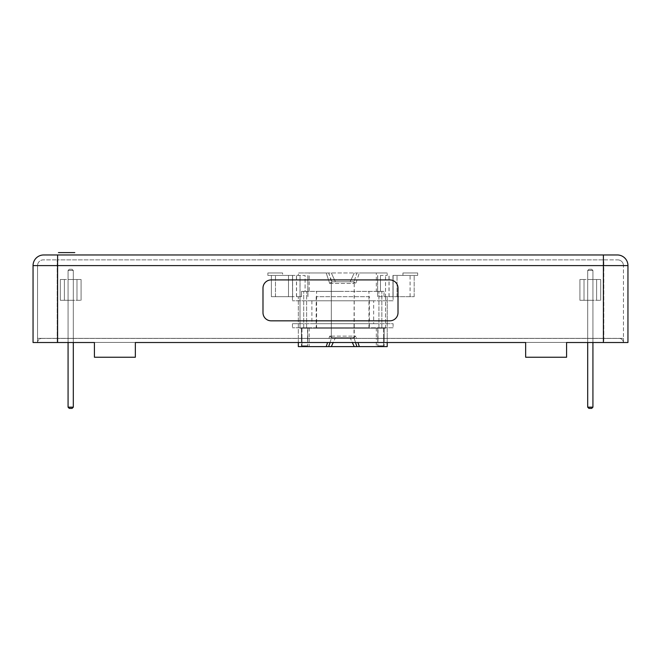 <?xml version="1.0" encoding="UTF-8"?>
<svg xmlns="http://www.w3.org/2000/svg" width="661" height="661" viewBox="0 0 661 661"><rect width="100%" height="100%" fill="white"/><g stroke="black" fill="none" stroke-linecap="round" stroke-linejoin="round"><path stroke-width="0.5" stroke-dasharray="3.31 2.48" d="M59.044 252.609L74.784 252.609L59.044 252.609M301.986 338.432L307.572 338.432L301.391 338.432L301.986 338.432L301.986 345.794L301.391 345.794L307.572 345.794L301.986 345.794L301.986 338.432M307.572 338.432L307.778 345.794L307.572 338.432M383.57 338.432L377.976 338.432L384.157 338.432L383.57 338.432L383.57 345.794L384.157 345.794L377.976 345.794L383.57 345.794L383.57 338.432M377.976 338.432L377.77 345.794L377.976 338.432M330.013 342.522L331.359 338.432L328.666 346.612L331.318 346.612L335.102 338.432L331.318 346.612L354.23 346.612L350.446 338.432L298.334 338.432L350.446 338.432L354.23 346.612L356.882 346.612L354.189 338.432L356.626 338.432L350.446 338.432L354.189 338.432L355.535 342.522M309.224 338.432L309.224 346.612L298.334 346.612L298.334 338.432L298.334 342.522L387.214 342.522L387.214 338.432L356.626 338.432L387.214 338.432L376.324 338.432L387.214 338.432L387.214 346.612L356.882 346.612M41.726 338.432L57.598 338.432L41.726 338.432A4.09 4.09 0 0 0 37.636 342.448L623.364 342.448L37.636 342.448A4.09 4.09 0 0 1 41.726 338.432A4.09 4.09 0 0 0 37.636 342.448M603.402 338.432L57.598 338.432L619.274 338.432L603.402 338.432L603.402 342.448L623.447 342.448L37.553 342.448L603.402 342.448L603.402 338.358L623.447 338.358L57.598 338.358L603.402 338.358L603.402 342.448L603.402 338.432M73.313 342.522L73.313 407.168L68.075 407.168L68.075 338.432L68.075 407.168L68.075 338.432L73.313 338.432L68.075 338.432L73.313 338.432L68.075 338.432L73.313 338.432L68.075 338.432L73.313 338.432L68.075 338.432L73.313 338.432L68.075 338.432L73.313 338.432L68.075 338.432L73.313 338.432L68.075 338.432L73.313 338.432L68.075 338.432L73.313 338.432L68.075 338.432L68.075 342.522M592.925 342.522L592.925 407.168L587.687 407.168L587.687 338.432L587.687 407.168L587.687 338.432L592.925 338.432L587.687 338.432L592.925 338.432L587.687 338.432L592.925 338.432L587.687 338.432L592.925 338.432L587.687 338.432L592.925 338.432L587.687 338.432L592.925 338.432L587.687 338.432L592.925 338.432L587.687 338.432L592.925 338.432L587.687 338.432L592.925 338.432L587.687 338.432L587.687 342.522M307.572 338.358L301.986 338.358L307.778 338.358L307.778 327.79L301.986 327.79L301.986 338.358L301.391 338.358L301.986 338.358L301.986 327.79L307.572 327.79L307.572 338.358M377.976 338.358L383.57 338.358L377.77 338.358L377.77 327.79L383.57 327.79L383.57 338.358L384.157 338.358L383.57 338.358L383.57 327.79L377.976 327.79L377.976 338.358M356.601 338.358L387.214 338.358L356.601 338.358L355.866 336.135L353.974 337.771L354.164 338.358L350.404 338.358L354.164 338.358L353.974 337.771L350.14 337.771L350.404 338.358L335.144 338.358L350.404 338.358L350.14 337.771L335.408 337.771L335.144 338.358L331.384 338.358L335.144 338.358L335.408 337.771L331.574 337.771L331.384 338.358L328.947 338.358L331.384 338.358L331.574 337.771L335.408 337.771L335.144 338.358L335.408 337.771L350.14 337.771L350.404 338.358L350.14 337.771L353.974 337.771L354.23 283.437L355.866 283.437L359.32 272.968L355.866 283.437L354.23 283.437L354.23 336.135L355.866 336.135L329.682 336.135L328.947 338.358L298.334 338.358L328.947 338.358L329.682 336.135L331.574 337.771L331.318 336.135L354.23 336.135L353.561 337.771L355.866 336.135L356.601 338.358M376.324 338.358L387.214 338.358L376.324 338.358L376.324 328.203L385.537 328.203L385.537 296.698L387.214 296.698L385.537 296.698L387.214 296.698L387.214 338.358L387.214 296.698L385.545 296.698L385.545 275.422L385.512 296.698L377.695 296.698L414.174 296.698L385.512 296.698L385.537 328.203L376.324 328.203M309.224 338.358L298.334 338.358L309.224 338.358L309.224 328.203L300.011 328.203L300.011 296.698L298.334 296.698L300.044 296.698L300.044 275.422L298.334 275.422L300.003 275.422L300.003 296.698L298.334 296.698L301.499 296.698L301.499 291.377L305.076 291.377L305.076 275.422L298.334 275.422L298.334 272.968L298.334 275.422L305.093 275.422L305.093 291.377L309.224 291.377L309.224 272.968L298.334 272.968L326.228 272.968L329.682 283.437L331.318 283.437L331.318 336.135L331.318 283.437L329.682 283.437L326.228 272.968L309.224 272.968M37.553 338.358L57.598 338.358L37.553 338.358L37.553 342.448L37.553 338.358M73.313 338.358L68.075 338.358L73.313 338.358L68.075 338.358L73.313 338.358L68.075 338.358L73.313 338.358L68.075 338.358L73.313 338.358L68.075 338.358L73.313 338.358L68.075 338.358L73.313 338.358L68.075 338.358L73.313 338.358L68.075 338.358L73.313 338.358L68.075 338.358L73.313 338.358L73.313 300.292L68.075 300.292L68.075 338.358L68.075 300.292L73.313 300.292L73.313 338.358L73.313 300.292L68.075 300.292L68.075 338.358L68.075 300.292L73.313 300.292L73.313 338.358L73.313 300.292L68.075 300.292L68.075 338.358L68.075 300.292L73.313 300.292L73.313 338.358L73.313 300.292L68.075 300.292L68.075 338.358L68.075 300.292L73.313 300.292L73.313 338.358L73.313 300.292L68.075 300.292L68.075 338.358L68.075 300.292L73.313 300.292L73.313 338.358L73.313 300.292L68.075 300.292L68.075 338.358L68.075 300.292L73.313 300.292L73.313 338.358L73.313 300.292L68.075 300.292L68.075 338.358L68.075 300.292L73.313 300.292L73.313 338.358L73.313 300.292L68.075 300.292L68.075 338.358L68.075 300.292L73.313 300.292L73.313 338.358L73.313 300.292L68.075 300.292L68.075 338.358L68.075 300.292L73.313 300.292L73.313 338.358M592.925 338.358L587.687 338.358L592.925 338.358L587.687 338.358L592.925 338.358L587.687 338.358L592.925 338.358L587.687 338.358L592.925 338.358L587.687 338.358L592.925 338.358L587.687 338.358L592.925 338.358L587.687 338.358L592.925 338.358L587.687 338.358L592.925 338.358L587.687 338.358L592.925 338.358L592.925 300.292L587.687 300.292L587.687 338.358L587.687 300.292L592.925 300.292L592.925 338.358L592.925 300.292L587.687 300.292L587.687 338.358L587.687 300.292L592.925 300.292L592.925 338.358L592.925 300.292L587.687 300.292L587.687 338.358L587.687 300.292L592.925 300.292L592.925 338.358L592.925 300.292L587.687 300.292L587.687 338.358L587.687 300.292L592.925 300.292L592.925 338.358L592.925 300.292L587.687 300.292L587.687 338.358L587.687 300.292L592.925 300.292L592.925 338.358L592.925 300.292L587.687 300.292L587.687 338.358L587.687 300.292L592.925 300.292L592.925 338.358L592.925 300.292L587.687 300.292L587.687 338.358L587.687 300.292L592.925 300.292L592.925 338.358L592.925 300.292L587.687 300.292L587.687 338.358L587.687 300.292L592.925 300.292L592.925 338.358L592.925 300.292L587.687 300.292L587.687 338.358L587.687 300.292L592.925 300.292L592.925 338.358M389.825 320.833A8.18 8.18 0 0 0 398.013 312.653L398.013 288.097A8.18 8.18 0 0 0 389.825 279.917L271.175 279.917A8.18 8.18 0 0 0 262.987 288.097L262.987 312.653A8.18 8.18 0 0 0 271.175 320.833L389.825 320.833M343.199 254.964L352.619 254.882L343.199 254.964M343.059 254.964L365.971 254.964L343.059 254.964M312.76 254.964L347.108 254.882L312.76 254.964M603.402 254.964L603.402 265.598L57.598 265.598L57.598 254.964L617.316 254.964A10.634 10.634 0 0 1 627.95 265.598L627.95 342.522L566.576 342.522L566.576 357.246L525.66 357.246L566.576 357.246L525.66 357.246L525.66 342.522L525.66 357.246L525.66 342.522L135.34 342.522L135.34 357.246L94.424 357.246L135.34 357.246L94.424 357.246L94.424 342.522L57.193 342.522L94.424 342.522L94.424 357.246L94.424 342.522L33.05 342.522L33.05 265.598L57.598 265.598L57.598 342.522M300.086 254.964L361.947 254.964L300.086 254.964M329.657 254.964L305.721 254.882L329.657 254.964M352.619 254.964L342.043 254.882L352.619 254.964M352.792 254.964L341.861 254.964L352.792 254.964M330.5 254.964L306.291 254.882L330.5 254.964M619.274 338.432A4.09 4.09 0 0 1 623.364 342.448A4.09 4.09 0 0 0 619.274 338.432A4.09 4.09 0 0 1 623.364 342.448M623.447 338.358L623.447 342.448L623.447 338.358M57.598 338.358L57.598 342.448L57.598 338.358M301.391 327.79L301.986 327.79L301.391 327.79L301.391 338.358L301.391 327.79M301.391 338.432L301.391 345.794L301.391 338.432M384.157 327.79L383.57 327.79L384.157 327.79L384.157 338.358L384.157 327.79M384.157 338.432L384.157 345.794L384.157 338.432M298.334 338.358L298.334 296.698L298.334 338.358M328.666 346.612L326.228 346.612L327.575 342.522M309.224 291.377L301.532 291.377L301.532 296.698L300.011 296.698L300.011 328.203L378.935 328.203L309.224 328.203M326.228 346.612L309.224 346.612M329.682 336.135L331.318 336.135L331.987 337.771L353.561 337.771L331.574 337.771L329.682 336.135M384.049 291.377L381.851 291.377L381.851 328.203L385.537 328.203L381.851 328.203L381.851 291.377L306.621 291.377L384.016 291.377L376.324 291.377L376.324 272.968L387.214 272.968L359.32 272.968L387.214 272.968L387.214 275.422L380.472 275.422L380.472 291.377L384.049 291.377L384.049 296.698M376.324 272.968L387.214 272.968L387.214 275.422L380.472 275.422M380.455 291.377L380.455 275.422M342.778 291.377L316.586 291.377L342.778 291.377M376.324 291.377L380.472 291.377M353.974 281.801L354.23 283.437L331.318 283.437L354.23 283.437L353.561 281.801L331.987 281.801L331.318 283.437L331.987 281.801L328.666 272.968L326.228 272.968L356.882 272.968L353.974 281.801L356.882 272.968L359.32 272.968L328.666 272.968L331.574 281.801L335.408 281.801L331.318 272.968L335.408 281.801L350.14 281.801L354.23 272.968L350.14 281.801L354.23 272.968L350.14 281.801L335.408 281.801L331.318 272.968L335.408 281.801L331.574 281.801L353.974 281.801L355.866 283.437L353.974 281.801M329.682 283.437L331.574 281.801L329.682 283.437M384.016 296.698L384.016 291.377M300.003 296.698L271.382 296.698L275.472 296.698L271.382 296.698L271.382 275.422L288.51 275.422L267.879 275.422L292.592 275.422L292.592 296.698L275.472 296.698L292.6 296.698L292.451 275.422L300.003 275.422M300.044 275.422L271.382 275.422L271.382 296.698L300.044 296.698M402.946 272.968L417.669 272.968L402.946 272.968L417.669 272.968L402.946 272.968L417.669 272.968L402.946 272.968L417.669 272.968L402.946 272.968L402.946 275.422L417.669 275.422L417.669 272.968L417.669 275.422L402.946 275.422L402.946 272.968L402.946 275.422L414.174 275.422L402.946 275.422L402.946 272.968L402.946 275.422L417.669 275.422L417.669 272.968L417.669 275.422L402.946 275.422L402.946 272.968L402.946 275.422L417.669 275.422L417.669 272.968L417.669 275.422L414.174 275.422L417.669 275.422L417.669 272.968L417.669 275.422L402.946 275.422L402.946 272.968M393.014 275.422L414.174 275.422L392.948 275.422L414.174 275.422L393.014 275.422L393.014 296.698M377.695 275.422L377.621 296.698L377.695 275.422M414.174 296.698L414.174 275.422L414.174 296.698M392.956 275.422L392.956 296.698L392.948 275.422M369.367 296.698L316.181 296.698L369.367 296.698L369.367 327.79L316.181 327.79L369.367 327.79M282.602 272.968L267.879 272.968L282.602 272.968L267.879 272.968L282.602 272.968L267.879 272.968L282.602 272.968L267.879 272.968L282.602 272.968L282.602 275.422L282.602 272.968M267.879 275.422L267.879 272.968L267.879 275.422M288.51 275.422L292.6 275.422L288.51 275.422L288.51 296.698L288.51 275.422M271.382 296.698L271.382 275.422L271.382 296.698M307.852 275.422L307.852 296.698L307.852 275.422M393.097 327.79L292.451 327.79L393.097 327.79L393.097 323.7L292.451 323.7L393.097 323.7M373.663 323.7L311.885 323.7L373.663 323.7L373.663 300.788L311.885 300.788L373.663 300.788M393.097 300.788L292.451 300.788L393.097 300.788L393.097 275.422M357.973 342.522L359.32 346.612M354.23 346.612L352.338 342.522M333.21 342.522L331.318 346.612M376.324 346.612L387.214 346.612L376.324 346.612L376.324 338.432M342.778 328.203L316.586 328.203L342.778 328.203M603.807 342.522L566.576 342.522L623.447 342.522L603.807 342.522L603.807 265.598L57.193 265.598L603.807 265.598L603.807 259.872L617.721 259.872A5.726 5.726 0 0 1 623.447 265.598L603.807 265.598L623.447 265.598A5.726 5.726 0 0 0 617.721 259.872L57.193 259.872L603.807 259.872L603.807 342.522M37.553 265.598L57.193 265.598L57.193 259.872L57.193 342.522L57.193 265.598L37.553 265.598L37.553 342.522L57.193 342.522L37.553 342.522L37.553 265.598A5.726 5.726 0 0 1 43.279 259.872L57.193 259.872L43.279 259.872A5.726 5.726 0 0 0 37.553 265.598A5.726 5.726 0 0 1 43.279 259.872M566.576 342.522L566.576 357.246L566.576 342.522M135.34 342.522L135.34 357.246L135.34 342.522L525.66 342.522M623.447 342.522L623.447 265.598L623.447 342.522M68.075 338.432L68.075 407.168L73.313 407.168L68.075 407.168L73.313 407.168L68.075 407.168L73.313 407.168L68.075 407.168L73.313 407.168L68.075 407.168L73.313 407.168L68.075 407.168L73.313 407.168L68.075 407.168L73.313 407.168L68.075 407.168L73.313 407.168L73.313 338.432L73.313 407.168L73.313 338.432L73.313 407.168L73.313 338.432L73.313 407.168L73.313 338.432L73.313 407.168L72.082 408.391L69.298 408.391L68.075 407.168L73.313 407.168L73.313 338.432L73.313 407.168L72.082 408.391L73.313 407.168L72.082 408.391L69.298 408.391L68.075 407.168L68.075 338.432M68.075 279.512L73.313 279.512L68.075 279.512L73.313 279.512L68.075 279.512L73.313 279.512L68.075 279.512L73.313 279.512L68.075 279.512L73.313 279.512L68.075 279.512L73.313 279.512L68.075 279.512L73.313 279.512L68.075 279.512L73.313 279.512L68.075 279.512L73.313 279.512L68.075 279.512L68.075 300.292L73.313 300.292L68.075 300.292L73.313 300.292L68.075 300.292L73.313 300.292L68.075 300.292L73.313 300.292L68.075 300.292L68.075 279.512L73.313 279.512L73.313 300.292L73.313 279.512L68.075 279.512L68.075 300.292L68.075 279.512L73.313 279.512L73.313 300.292L73.313 279.512L68.075 279.512L68.075 300.292L68.075 279.512L73.313 279.512L73.313 300.292L73.313 279.512L68.075 279.512L68.075 300.292L68.075 279.512L73.313 279.512L73.313 300.292L73.313 279.512L68.075 279.512L68.075 270.506L68.075 279.512L68.075 270.506L73.313 270.506L68.075 270.506L69.298 269.283L68.075 270.506L68.075 279.512L68.075 270.506L73.313 270.506L73.313 279.512L73.313 270.506L68.075 270.506L69.298 269.283L72.082 269.283L69.298 269.283L68.075 270.506L68.075 279.512L68.075 270.506L73.313 270.506L73.313 279.512L73.313 270.506L68.075 270.506L69.298 269.283L72.082 269.283L73.313 270.506L73.313 279.512L73.313 270.506L68.075 270.506L68.075 279.512L68.075 270.506L73.313 270.506L73.313 279.512L73.313 270.506L68.075 270.506L69.298 269.283L68.075 270.506L68.075 279.512L68.075 270.506L73.313 270.506L73.313 279.512L73.313 270.506L68.075 270.506L69.298 269.283L72.082 269.283L73.313 270.506L73.313 279.512L73.313 270.506L68.075 270.506L68.075 279.512L68.075 270.506L73.313 270.506L73.313 279.512L73.313 270.506L68.075 270.506L69.298 269.283L68.075 270.506L68.075 279.512L68.075 270.506L73.313 270.506L73.313 279.512L73.313 270.506L68.075 270.506L69.298 269.283L72.082 269.283L69.298 269.283L68.075 270.506L68.075 279.512L68.075 270.506L73.313 270.506L73.313 279.512L73.313 270.506L72.082 269.283L73.313 270.506L72.082 269.283L69.298 269.283L72.082 269.283L73.313 270.506L72.082 269.283L69.298 269.283L68.075 270.506L69.298 269.283L72.082 269.283L73.313 270.506L72.082 269.283L69.298 269.283L68.075 270.506L68.075 279.512M68.075 407.168L69.298 408.391L72.082 408.391L69.298 408.391L68.075 407.168L69.298 408.391L72.082 408.391L73.313 407.168L73.313 338.432L73.313 407.168L72.082 408.391L69.298 408.391L68.075 407.168L69.298 408.391L72.082 408.391L73.313 407.168L72.082 408.391L69.298 408.391L68.075 407.168L69.298 408.391L72.082 408.391L73.313 407.168L73.313 338.432L73.313 407.168L72.082 408.391L69.298 408.391L68.075 407.168L69.298 408.391L72.082 408.391L73.313 407.168L72.082 408.391L69.298 408.391L68.075 407.168L69.298 408.391L72.082 408.391L73.313 407.168L73.313 338.432L73.313 407.168L72.082 408.391L69.298 408.391L68.075 407.168L69.298 408.391L72.082 408.391L73.313 407.168L72.082 408.391L69.298 408.391L68.075 407.168L69.298 408.391L72.082 408.391L73.313 407.168M72.082 269.283L73.313 270.506L72.082 269.283L69.298 269.283L72.082 269.283L73.313 270.506L72.082 269.283L69.298 269.283L68.075 270.506L73.313 270.506L72.082 269.283L69.298 269.283L72.082 269.283L73.313 270.506L72.082 269.283L69.298 269.283L68.075 270.506L69.298 269.283L72.082 269.283L73.313 270.506L72.082 269.283M64.39 300.292L81.08 300.292L60.3 300.292L64.39 300.292L60.3 300.292L64.39 300.292L60.3 300.292L64.39 300.292L60.3 300.292L64.39 300.292L60.3 300.292L64.39 300.292L60.3 300.292L64.39 300.292L60.3 300.292L64.39 300.292L60.3 300.292L64.39 300.292L60.3 300.292L64.39 300.292L60.3 300.292L64.39 300.292L60.3 300.292L64.39 300.292L60.3 300.292L64.39 300.292L60.3 300.292L64.39 300.292L64.39 279.512L64.39 300.292L64.39 279.512L60.3 279.512L60.3 300.292L60.3 279.512L64.39 279.512L60.3 279.512L60.3 300.292L60.3 279.512L64.39 279.512L64.39 300.292L64.39 279.512L60.3 279.512L60.3 300.292L60.3 279.512L64.39 279.512L60.3 279.512L60.3 300.292L60.3 279.512L64.39 279.512L64.39 300.292L64.39 279.512L60.3 279.512L60.3 300.292L60.3 279.512L64.39 279.512L60.3 279.512L60.3 300.292L60.3 279.512L64.39 279.512L64.39 300.292L64.39 279.512L60.3 279.512L60.3 300.292L60.3 279.512L64.39 279.512L60.3 279.512L60.3 300.292L60.3 279.512L64.39 279.512L64.39 300.292L64.39 279.512L60.3 279.512L60.3 300.292L60.3 279.512L64.39 279.512L60.3 279.512L60.3 300.292L60.3 279.512L64.39 279.512L64.39 300.292L64.39 279.512L60.3 279.512L60.3 300.292L60.3 279.512L64.39 279.512L60.3 279.512L60.3 300.292L60.3 279.512L64.39 279.512L64.39 300.292M76.99 279.512L76.99 300.292L76.99 279.512L64.39 279.512L81.08 279.512L81.08 300.292L81.08 279.512L76.99 279.512L76.99 300.292L76.99 279.512L81.08 279.512L81.08 300.292L81.08 279.512L76.99 279.512L81.08 279.512L81.08 300.292L81.08 279.512L76.99 279.512L76.99 300.292L76.99 279.512L81.08 279.512L81.08 300.292L81.08 279.512L76.99 279.512L81.08 279.512L81.08 300.292L81.08 279.512L76.99 279.512L76.99 300.292L76.99 279.512L81.08 279.512L81.08 300.292L81.08 279.512L76.99 279.512L81.08 279.512L81.08 300.292L81.08 279.512L76.99 279.512L76.99 300.292L76.99 279.512L81.08 279.512L81.08 300.292L81.08 279.512L76.99 279.512L81.08 279.512L81.08 300.292L81.08 279.512L76.99 279.512L76.99 300.292L76.99 279.512L81.08 279.512L81.08 300.292L81.08 279.512L76.99 279.512L81.08 279.512L81.08 300.292L81.08 279.512L76.99 279.512L76.99 300.292L76.99 279.512L81.08 279.512L81.08 300.292L81.08 279.512L76.99 279.512L81.08 279.512L81.08 300.292L81.08 279.512L76.99 279.512M60.3 279.512L60.3 300.292L60.3 279.512L64.39 279.512L60.3 279.512M587.687 338.432L587.687 407.168L592.925 407.168L587.687 407.168L592.925 407.168L587.687 407.168L592.925 407.168L587.687 407.168L592.925 407.168L587.687 407.168L592.925 407.168L587.687 407.168L592.925 407.168L587.687 407.168L592.925 407.168L587.687 407.168L592.925 407.168L592.925 338.432L592.925 407.168L592.925 338.432L592.925 407.168L592.925 338.432L592.925 407.168L592.925 338.432L592.925 407.168L591.702 408.391L588.918 408.391L587.687 407.168L592.925 407.168L592.925 338.432L592.925 407.168L591.702 408.391L592.925 407.168L591.702 408.391L588.918 408.391L587.687 407.168L587.687 338.432M587.687 279.512L592.925 279.512L587.687 279.512L592.925 279.512L587.687 279.512L592.925 279.512L587.687 279.512L592.925 279.512L587.687 279.512L592.925 279.512L587.687 279.512L592.925 279.512L587.687 279.512L592.925 279.512L587.687 279.512L592.925 279.512L587.687 279.512L592.925 279.512L587.687 279.512L587.687 300.292L592.925 300.292L587.687 300.292L592.925 300.292L587.687 300.292L592.925 300.292L587.687 300.292L592.925 300.292L587.687 300.292L587.687 279.512L592.925 279.512L592.925 300.292L592.925 279.512L587.687 279.512L587.687 300.292L587.687 279.512L592.925 279.512L592.925 300.292L592.925 279.512L587.687 279.512L587.687 300.292L587.687 279.512L592.925 279.512L592.925 300.292L592.925 279.512L587.687 279.512L587.687 300.292L587.687 279.512L592.925 279.512L592.925 300.292L592.925 279.512L587.687 279.512L587.687 270.506L587.687 279.512L587.687 270.506L592.925 270.506L587.687 270.506L588.918 269.283L587.687 270.506L587.687 279.512L587.687 270.506L592.925 270.506L592.925 279.512L592.925 270.506L587.687 270.506L588.918 269.283L591.702 269.283L588.918 269.283L587.687 270.506L587.687 279.512L587.687 270.506L592.925 270.506L592.925 279.512L592.925 270.506L587.687 270.506L588.918 269.283L591.702 269.283L592.925 270.506L592.925 279.512L592.925 270.506L587.687 270.506L587.687 279.512L587.687 270.506L592.925 270.506L592.925 279.512L592.925 270.506L587.687 270.506L588.918 269.283L587.687 270.506L587.687 279.512L587.687 270.506L592.925 270.506L592.925 279.512L592.925 270.506L587.687 270.506L588.918 269.283L591.702 269.283L592.925 270.506L592.925 279.512L592.925 270.506L587.687 270.506L587.687 279.512L587.687 270.506L592.925 270.506L592.925 279.512L592.925 270.506L587.687 270.506L588.918 269.283L587.687 270.506L587.687 279.512L587.687 270.506L592.925 270.506L592.925 279.512L592.925 270.506L587.687 270.506L588.918 269.283L591.702 269.283L588.918 269.283L587.687 270.506L587.687 279.512L587.687 270.506L592.925 270.506L592.925 279.512L592.925 270.506L591.702 269.283L592.925 270.506L591.702 269.283L588.918 269.283L591.702 269.283L592.925 270.506L591.702 269.283L588.918 269.283L587.687 270.506L588.918 269.283L591.702 269.283L592.925 270.506L591.702 269.283L588.918 269.283L587.687 270.506L587.687 279.512M587.687 407.168L588.918 408.391L591.702 408.391L588.918 408.391L587.687 407.168L588.918 408.391L591.702 408.391L592.925 407.168L592.925 338.432L592.925 407.168L591.702 408.391L588.918 408.391L587.687 407.168L588.918 408.391L591.702 408.391L592.925 407.168L591.702 408.391L588.918 408.391L587.687 407.168L588.918 408.391L591.702 408.391L592.925 407.168L592.925 338.432L592.925 407.168L591.702 408.391L588.918 408.391L587.687 407.168L588.918 408.391L591.702 408.391L592.925 407.168L591.702 408.391L588.918 408.391L587.687 407.168L588.918 408.391L591.702 408.391L592.925 407.168L592.925 338.432L592.925 407.168L591.702 408.391L588.918 408.391L587.687 407.168L588.918 408.391L591.702 408.391L592.925 407.168L591.702 408.391L588.918 408.391L587.687 407.168L588.918 408.391L591.702 408.391L592.925 407.168M591.702 269.283L592.925 270.506L591.702 269.283L588.918 269.283L591.702 269.283L592.925 270.506L591.702 269.283L588.918 269.283L587.687 270.506L592.925 270.506L591.702 269.283L588.918 269.283L591.702 269.283L592.925 270.506L591.702 269.283L588.918 269.283L587.687 270.506L588.918 269.283L591.702 269.283L592.925 270.506L591.702 269.283M584.01 300.292L600.7 300.292L579.92 300.292L584.01 300.292L579.92 300.292L584.01 300.292L579.92 300.292L584.01 300.292L579.92 300.292L584.01 300.292L579.92 300.292L584.01 300.292L579.92 300.292L584.01 300.292L579.92 300.292L584.01 300.292L579.92 300.292L584.01 300.292L579.92 300.292L584.01 300.292L579.92 300.292L584.01 300.292L579.92 300.292L584.01 300.292L579.92 300.292L584.01 300.292L579.92 300.292L584.01 300.292L584.01 279.512L584.01 300.292L584.01 279.512L579.92 279.512L579.92 300.292L579.92 279.512L584.01 279.512L579.92 279.512L579.92 300.292L579.92 279.512L584.01 279.512L584.01 300.292L584.01 279.512L579.92 279.512L579.92 300.292L579.92 279.512L584.01 279.512L579.92 279.512L579.92 300.292L579.92 279.512L584.01 279.512L584.01 300.292L584.01 279.512L579.92 279.512L579.92 300.292L579.92 279.512L584.01 279.512L579.92 279.512L579.92 300.292L579.92 279.512L584.01 279.512L584.01 300.292L584.01 279.512L579.92 279.512L579.92 300.292L579.92 279.512L584.01 279.512L579.92 279.512L579.92 300.292L579.92 279.512L584.01 279.512L584.01 300.292L584.01 279.512L579.92 279.512L579.92 300.292L579.92 279.512L584.01 279.512L579.92 279.512L579.92 300.292L579.92 279.512L584.01 279.512L584.01 300.292L584.01 279.512L579.92 279.512L579.92 300.292L579.92 279.512L584.01 279.512L579.92 279.512L579.92 300.292L579.92 279.512L584.01 279.512L584.01 300.292M596.61 279.512L596.61 300.292L596.61 279.512L584.01 279.512L600.7 279.512L600.7 300.292L600.7 279.512L596.61 279.512L596.61 300.292L596.61 279.512L600.7 279.512L600.7 300.292L600.7 279.512L596.61 279.512L600.7 279.512L600.7 300.292L600.7 279.512L596.61 279.512L596.61 300.292L596.61 279.512L600.7 279.512L600.7 300.292L600.7 279.512L596.61 279.512L600.7 279.512L600.7 300.292L600.7 279.512L596.61 279.512L596.61 300.292L596.61 279.512L600.7 279.512L600.7 300.292L600.7 279.512L596.61 279.512L600.7 279.512L600.7 300.292L600.7 279.512L596.61 279.512L596.61 300.292L596.61 279.512L600.7 279.512L600.7 300.292L600.7 279.512L596.61 279.512L600.7 279.512L600.7 300.292L600.7 279.512L596.61 279.512L596.61 300.292L596.61 279.512L600.7 279.512L600.7 300.292L600.7 279.512L596.61 279.512L600.7 279.512L600.7 300.292L600.7 279.512L596.61 279.512L596.61 300.292L596.61 279.512L600.7 279.512L600.7 300.292L600.7 279.512L596.61 279.512L600.7 279.512L600.7 300.292L600.7 279.512L596.61 279.512M579.92 279.512L579.92 300.292L579.92 279.512L584.01 279.512L579.92 279.512M300.086 254.882L304.374 254.882L300.086 254.882M349.644 254.964L365.971 254.882M259.236 254.882L349.644 254.882M266.986 254.964L266.209 254.882L266.986 254.964M296.558 296.698L296.558 275.422M388.999 296.698L388.999 275.422M389.081 296.698L389.081 275.422M393.113 296.698L393.113 275.422M410.093 296.698L410.093 275.422M410.076 296.698L410.076 275.422M397.038 296.698L397.038 275.422L397.038 296.698M275.472 296.698L275.472 275.422L275.455 296.698M292.443 296.698L292.451 300.788M296.467 296.698L296.467 275.422M292.534 296.698L292.534 275.422M378.935 328.203L378.935 291.377L378.935 328.203M306.621 328.203L306.621 291.377L306.621 328.203M303.705 328.203L303.705 291.377L303.705 328.203M603.402 342.522L603.402 265.598L627.95 265.598A10.634 10.634 0 0 0 617.316 254.964M617.721 259.872A5.726 5.726 0 0 1 623.447 265.598M307.778 327.79L307.778 338.358M377.77 327.79L377.77 338.358M377.621 296.698L377.621 275.422M292.6 296.698L292.6 275.422L292.6 296.698M307.927 296.698L307.927 275.422M307.778 338.432L307.778 345.794M377.77 338.432L377.77 345.794M292.451 323.7L292.451 327.79M311.885 300.788L311.885 323.7M316.181 296.698L316.181 327.79M368.962 328.203L368.962 291.377M316.586 328.203L316.586 291.377"/><path stroke-width="0.99" d="M74.784 252.609L58.424 252.609L74.784 252.609M43.684 254.964A10.634 10.634 0 0 0 33.05 265.598A10.634 10.634 0 0 1 43.684 254.964A10.634 10.634 0 0 0 33.05 265.598L33.05 342.522L94.424 342.522L94.424 357.246L135.34 357.246L135.34 342.522L525.66 342.522L525.66 357.246L566.576 357.246L566.576 342.522L627.95 342.522L627.95 265.598A10.634 10.634 0 0 0 617.316 254.964L43.684 254.964L57.598 254.964L57.598 265.598L603.402 265.598L603.402 342.522M327.575 342.522L326.228 346.612L298.334 346.612L298.334 342.522L135.34 342.522M326.228 346.612L328.666 346.612L330.013 342.522M355.535 342.522L356.882 346.612L359.32 346.612L357.973 342.522M359.32 346.612L387.214 346.612L387.214 342.522L525.66 342.522M352.338 342.522L354.23 346.612L328.666 346.612M356.882 346.612L354.23 346.612M333.21 342.522L331.318 346.612M68.075 342.522L68.075 407.168L73.313 407.168L73.313 342.522M73.313 407.168L72.082 408.391L69.298 408.391L68.075 407.168M587.687 342.522L587.687 407.168L592.925 407.168L592.925 342.522M592.925 407.168L591.702 408.391L588.918 408.391L587.687 407.168M365.971 254.964L259.236 254.882M398.013 312.653A8.18 8.18 0 0 1 389.825 320.833L271.175 320.833A8.18 8.18 0 0 1 262.987 312.653L262.987 288.097A8.18 8.18 0 0 1 271.175 279.917L389.825 279.917A8.18 8.18 0 0 1 398.013 288.097L398.013 312.653M33.05 265.598L57.598 265.598L57.598 342.522M627.95 265.598L603.402 265.598L603.402 254.964"/></g></svg>
